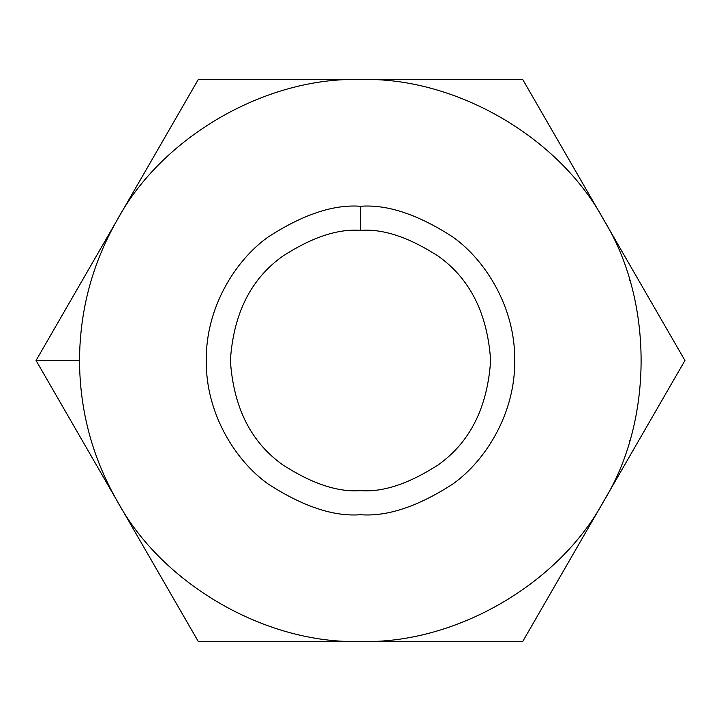 <?xml version="1.0" encoding="UTF-8"?>
<svg xmlns="http://www.w3.org/2000/svg" width="721" height="721" viewBox="0 0 721 721"><rect width="100%" height="100%" fill="white"/><g stroke="black" fill="none" stroke-linecap="round" stroke-linejoin="round"><path stroke-width="1.08" d="M629.406 442L629.857 440.477M117.162 500.987C92.315 457.456 79.77 410.628 79.517 360.5L36.05 360.5L117.162 500.987L36.05 360.5L198.275 79.517L522.725 79.517L684.95 360.5L522.725 641.483L198.275 641.483L117.162 500.987L198.275 641.483L522.725 641.483L684.95 360.5L522.725 79.517L198.275 79.517L36.05 360.5L117.162 500.987C162.054 584.289 265.923 644.25 360.5 641.483C265.923 644.25 162.054 584.289 117.162 500.987C92.315 457.456 79.77 410.628 79.517 360.5C79.77 310.372 92.315 263.544 117.162 220.013C162.054 136.711 265.923 76.75 360.5 79.517C455.077 76.75 558.946 136.711 603.837 220.013C653.523 300.531 653.523 420.469 603.837 500.987C558.946 584.289 455.077 644.25 360.5 641.483C455.077 644.25 558.946 584.289 603.837 500.987C653.523 420.469 653.523 300.531 603.837 220.013C558.946 136.711 455.077 76.75 360.5 79.517C265.923 76.75 162.054 136.711 117.162 220.013C92.315 263.544 79.77 310.372 79.517 360.5L36.05 360.5M360.5 206.278C387.303 204.223 418.153 214.507 453.031 237.128C486.152 260.786 515.335 308.146 514.722 360.5C515.335 412.854 486.152 460.214 453.031 483.872C418.153 506.493 387.303 516.777 360.5 514.722C333.697 516.777 302.847 506.493 267.969 483.872C234.848 460.214 205.665 412.854 206.278 360.5C205.665 308.146 234.848 260.786 267.969 237.128C302.847 214.507 333.697 204.223 360.5 206.278C333.697 204.223 302.847 214.507 267.969 237.128C234.848 260.786 205.665 308.146 206.278 360.5C205.665 412.854 234.848 460.214 267.969 483.872C302.847 506.493 333.697 516.777 360.5 514.722C387.303 516.777 418.153 506.493 453.031 483.872C486.152 460.214 515.335 412.854 514.722 360.5C515.335 308.146 486.152 260.786 453.031 237.128C418.153 214.507 387.303 204.223 360.5 206.278L360.5 230.369C337.879 228.629 311.851 237.308 282.416 256.397C250.836 278.991 233.487 313.698 230.369 360.5C233.487 407.302 250.836 442.009 282.416 464.603C311.851 483.692 337.879 492.371 360.5 490.631C383.121 492.371 409.149 483.692 438.584 464.603C470.164 442.009 487.513 407.302 490.631 360.5C487.513 313.698 470.164 278.991 438.584 256.397C409.149 237.308 383.121 228.629 360.5 230.369C383.121 228.629 409.149 237.308 438.584 256.397C470.164 278.991 487.513 313.698 490.631 360.5C487.513 407.302 470.164 442.009 438.584 464.603C409.149 483.692 383.121 492.371 360.5 490.631C337.879 492.371 311.851 483.692 282.416 464.603C250.836 442.009 233.487 407.302 230.369 360.5C233.487 313.698 250.836 278.991 282.416 256.397C311.851 237.308 337.879 228.629 360.5 230.369L360.5 206.278M629.406 279L629.857 280.523"/></g></svg>
